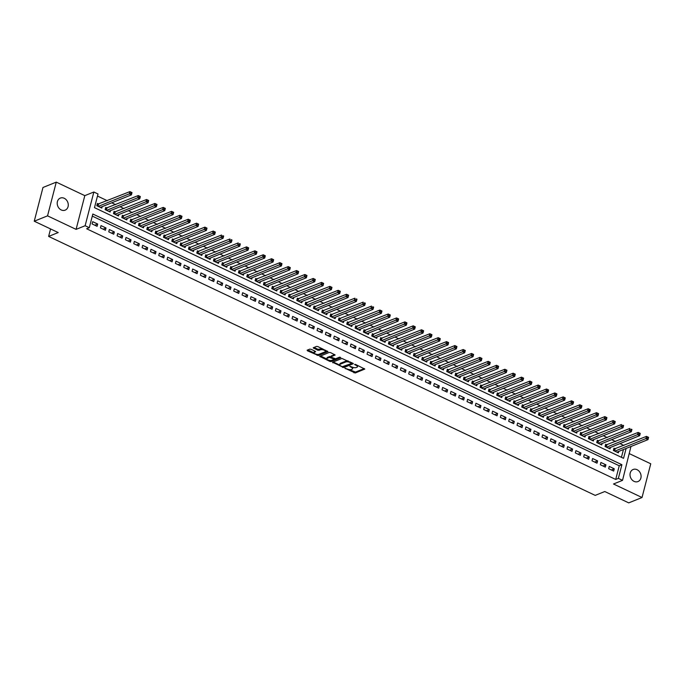 <?xml version="1.0" encoding="UTF-8"?>
<svg xmlns="http://www.w3.org/2000/svg" width="685" height="685" viewBox="0 0 685 685"><rect width="100%" height="100%" fill="white"/><g stroke="black" fill="none" stroke-linecap="round" stroke-linejoin="round"><path stroke-width="1.03" d="M345.017 368.282L355.25 372.991L364.797 369.069L355.669 364.488L354.625 364.463L356.063 365.319A3.194 1.199 -165.5 0 1 357.484 366.792A3.194 1.199 -165.5 0 1 357.005 367.228L356.226 367.545A3.194 1.199 -165.5 0 1 351.936 366.98L349.872 366.321L351.208 367.271A3.194 1.199 -165.5 0 1 352.621 368.744A3.194 1.199 -165.5 0 1 352.15 369.189L351.371 369.506A3.194 1.199 -165.5 0 1 347.081 368.932L345.017 368.282M61.23 209.952A6.507 5.369 68.1 0 0 65.169 210.149A6.507 5.369 68.1 0 0 68.26 204.395A6.507 5.369 68.1 0 0 64.253 198.29A6.507 5.369 68.1 0 0 60.314 198.085A6.507 5.369 68.1 0 0 57.223 203.839A6.507 5.369 68.1 0 0 61.23 209.952M634.045 481.358A6.507 5.369 68.1 0 0 637.983 481.555A6.507 5.369 68.1 0 0 641.074 475.801A6.507 5.369 68.1 0 0 637.067 469.687A6.507 5.369 68.1 0 0 633.128 469.49A6.507 5.369 68.1 0 0 630.037 475.244A6.507 5.369 68.1 0 0 634.045 481.358M311.101 349.307L309.757 349.127L307.128 350.189L307.419 350.788L318.414 355.532L327.961 351.61L317.866 346.576L316.521 346.404L313.191 347.826L317.763 350.24L320.683 349.778A2.671 1.002 -165.5 0 1 323.722 350.026A2.671 1.002 -165.5 0 1 325.452 351.482A2.671 1.002 -165.5 0 1 325.058 351.85L318.867 354.35A2.671 1.002 -165.5 0 1 315.836 354.102A2.671 1.002 -165.5 0 1 314.098 352.638A2.671 1.002 -165.5 0 1 314.492 352.27L315.674 351.722L315.228 351.259L311.101 349.307M34.25 221.212L42.975 187.484L56.273 182.124L47.548 215.852L34.25 221.212L58.208 232.558L48.626 236.419L595.197 495.383L604.778 491.53L628.727 502.876L642.025 497.515L613.495 483.995L622.537 480.356L618.367 478.378L615.712 479.449L86.635 228.773L89.298 227.703L85.128 225.733L93.854 192.005L98.015 193.975L94.479 207.649L623.555 458.325L626.107 448.444M47.548 215.852L76.086 229.372L85.128 225.733M332.559 362.237L343.844 367.588L353.392 363.666L341.961 358.452L332.559 362.237M329.785 361.38L319.69 356.354L329.237 352.424L330.581 352.604L335.153 355.018L331.197 356.697L331.489 357.296L335.573 358.769L339.537 357.168L340.787 357.613L331.129 361.56L329.785 361.38L329.99 360.456M642.025 497.515L650.75 463.788L629.429 453.684M98.854 204.121L97.398 203.436L96.808 205.714L101.808 208.077L102.176 206.656M107.185 208.069L105.73 207.384L105.139 209.661L110.139 212.025L110.508 210.603M115.517 212.016L114.061 211.331L113.47 213.609L118.471 215.972L118.839 214.551M123.848 215.963L122.392 215.278L121.802 217.556L126.802 219.919L127.17 218.498M132.188 219.911L130.724 219.226L130.133 221.503L135.133 223.875L135.502 222.445M140.519 223.858L139.055 223.173L138.464 225.451L143.465 227.822L143.833 226.392M148.85 227.805L147.386 227.12L146.804 229.398L151.796 231.77L152.164 230.34M157.182 231.761L155.718 231.068L155.135 233.345L160.127 235.717L160.504 234.287M165.513 235.708L164.057 235.015L163.467 237.293L168.467 239.664L168.835 238.234M173.844 239.656L172.389 238.962L171.798 241.24L176.798 243.612L177.167 242.182M182.176 243.603L180.72 242.91L180.129 245.187L185.13 247.559L185.498 246.129M190.507 247.55L189.051 246.857L188.461 249.134L193.461 251.506L193.829 250.076M198.838 251.498L197.383 250.804L196.792 253.082L201.792 255.454L202.161 254.024M207.17 255.445L205.714 254.751L205.123 257.029L210.124 259.401L210.492 257.971M215.501 259.392L214.045 258.699L213.455 260.976L218.455 263.348L218.823 261.918M223.832 263.34L222.377 262.646L221.786 264.924L226.786 267.296L227.155 265.866M232.164 267.287L230.708 266.593L230.117 268.871L235.118 271.243L235.486 269.813M240.495 271.234L239.039 270.541L238.448 272.818L243.449 275.19L243.817 273.76M248.826 275.182L247.371 274.488L246.78 276.766L251.78 279.137L252.149 277.708M257.158 279.129L255.702 278.435L255.111 280.713L260.112 283.085L260.48 281.655M265.497 283.076L264.033 282.383L263.442 284.669L268.443 287.032L268.811 285.611M273.829 287.024L272.365 286.33L271.774 288.616L276.774 290.979L277.142 289.558M282.16 290.971L280.696 290.277L280.114 292.563L285.106 294.927L285.474 293.505M290.491 294.918L289.027 294.225L288.445 296.511L293.437 298.874L293.814 297.453M298.823 298.865L297.367 298.18L296.776 300.458L301.777 302.821L302.145 301.4M307.154 302.813L305.698 302.128L305.108 304.405L310.108 306.769L310.476 305.347M315.485 306.76L314.03 306.075L313.439 308.353L318.439 310.716L318.808 309.295M323.817 310.707L322.361 310.022L321.77 312.3L326.771 314.663L327.139 313.242M332.148 314.655L330.692 313.97L330.101 316.247L335.102 318.611L335.47 317.189M340.479 318.602L339.024 317.917L338.433 320.195L343.433 322.567L343.801 321.137M348.811 322.549L347.355 321.864L346.764 324.142L351.765 326.514L352.133 325.084M357.142 326.497L355.686 325.812L355.095 328.089L360.096 330.461L360.464 329.031M365.473 330.453L364.018 329.759L363.427 332.037L368.427 334.408L368.795 332.978M373.804 334.4L372.349 333.706L371.758 335.984L376.759 338.356L377.127 336.926M382.136 338.347L380.68 337.654L380.089 339.931L385.09 342.303L385.458 340.873M390.476 342.294L389.011 341.601L388.421 343.879L393.421 346.25L393.789 344.82M398.807 346.242L397.343 345.548L396.752 347.826L401.752 350.198L402.121 348.768M407.138 350.189L405.674 349.496L405.092 351.773L410.084 354.145L410.452 352.715M415.47 354.136L414.005 353.443L413.423 355.72L418.415 358.092L418.792 356.662M423.801 358.084L422.337 357.39L421.755 359.668L426.746 362.04L427.123 360.61M432.132 362.031L430.677 361.337L430.086 363.615L435.086 365.987L435.454 364.557M440.464 365.978L439.008 365.285L438.417 367.562L443.418 369.934L443.786 368.504M448.795 369.926L447.339 369.232L446.748 371.51L451.749 373.882L452.117 372.452M457.126 373.873L455.671 373.179L455.08 375.457L460.08 377.829L460.448 376.399M465.457 377.82L464.002 377.127L463.411 379.404L468.412 381.776L468.78 380.346M473.789 381.768L472.333 381.074L471.742 383.36L476.743 385.724L477.111 384.294M482.12 385.715L480.664 385.021L480.074 387.308L485.074 389.671L485.442 388.249M490.451 389.662L488.996 388.969L488.405 391.255L493.405 393.618L493.774 392.197M498.783 393.61L497.327 392.916L496.736 395.202L501.737 397.565L502.105 396.144M507.114 397.557L505.658 396.872L505.068 399.149L510.068 401.513L510.436 400.091M515.445 401.504L513.99 400.819L513.399 403.097L518.399 405.46L518.768 404.039M523.785 405.451L522.321 404.767L521.73 407.044L526.731 409.407L527.099 407.986M532.117 409.399L530.652 408.714L530.062 410.991L535.062 413.355L535.43 411.933M540.448 413.346L538.984 412.661L538.401 414.939L543.393 417.302L543.762 415.881M548.779 417.293L547.315 416.608L546.733 418.886L551.725 421.249L552.101 419.828M557.111 421.241L555.646 420.556L555.064 422.833L560.056 425.205L560.433 423.775M565.442 425.188L563.986 424.503L563.395 426.781L568.396 429.152L568.764 427.723M573.773 429.144L572.317 428.45L571.727 430.728L576.727 433.1L577.095 431.67M582.104 433.091L580.649 432.398L580.058 434.675L585.058 437.047L585.427 435.617M590.436 437.039L588.98 436.345L588.389 438.623L593.39 440.994L593.758 439.565M598.767 440.986L597.311 440.292L596.721 442.57L601.721 444.942L602.089 443.512M607.098 444.933L605.643 444.24L605.052 446.517L610.052 448.889L610.421 447.459M608.665 468.694L613.666 471.066L614.257 468.788L609.256 466.416L608.665 468.694M600.334 464.747L605.335 467.119L605.925 464.841L600.925 462.469L600.334 464.747M592.003 460.799L597.003 463.171L597.594 460.894L592.593 458.522L592.003 460.799M583.671 456.852L588.672 459.224L589.263 456.946L584.262 454.575L583.671 456.852M575.34 452.905L580.341 455.277L580.931 452.999L575.931 450.627L575.34 452.905M567.009 448.958L572.009 451.329L572.6 449.052L567.6 446.68L567.009 448.958M558.677 445.01L563.678 447.382L564.269 445.104L559.268 442.733L558.677 445.01M550.346 441.063L555.347 443.435L555.937 441.157L550.937 438.785L550.346 441.063M542.015 437.116L547.015 439.487L547.606 437.21L542.606 434.838L542.015 437.116M533.683 433.168L538.684 435.54L539.275 433.262L534.274 430.891L533.683 433.168M525.352 429.221L530.353 431.593L530.935 429.315L525.943 426.943L525.352 429.221M517.021 425.274L522.021 427.645L522.604 425.359L517.612 422.996L517.021 425.274M508.69 421.326L513.69 423.698L514.272 421.412L509.272 419.049L508.69 421.326M500.358 417.379L505.35 419.751L505.941 417.465L500.94 415.101L500.358 417.379M492.027 413.432L497.019 415.804L497.61 413.517L492.609 411.154L492.027 413.432M483.687 409.484L488.688 411.848L489.278 409.57L484.278 407.207L483.687 409.484M475.356 405.537L480.356 407.9L480.947 405.623L475.947 403.259L475.356 405.537M467.024 401.59L472.025 403.953L472.616 401.675L467.615 399.312L467.024 401.59M458.693 397.642L463.694 400.006L464.284 397.728L459.284 395.365L458.693 397.642M450.362 393.695L455.362 396.058L455.953 393.781L450.953 391.418L450.362 393.695M442.03 389.748L447.031 392.111L447.622 389.833L442.621 387.47L442.03 389.748M433.699 385.801L438.7 388.164L439.29 385.886L434.29 383.514L433.699 385.801M425.368 381.853L430.368 384.216L430.959 381.939L425.959 379.567L425.368 381.853M417.037 377.906L422.037 380.269L422.628 377.992L417.627 375.62L417.037 377.906M408.705 373.959L413.706 376.322L414.297 374.044L409.296 371.672L408.705 373.959M400.374 370.003L405.374 372.375L405.965 370.097L400.965 367.725L400.374 370.003M392.043 366.055L397.043 368.427L397.625 366.15L392.633 363.778L392.043 366.055M383.711 362.108L388.712 364.48L389.294 362.202L384.302 359.83L383.711 362.108M375.38 358.161L380.372 360.533L380.963 358.255L375.962 355.883L375.38 358.161M367.049 354.214L372.041 356.585L372.631 354.308L367.631 351.936L367.049 354.214M358.717 350.266L363.709 352.638L364.3 350.36L359.3 347.989L358.717 350.266M350.377 346.319L355.378 348.691L355.969 346.413L350.968 344.041L350.377 346.319M342.046 342.372L347.047 344.743L347.637 342.466L342.637 340.094L342.046 342.372M333.715 338.424L338.715 340.796L339.306 338.518L334.306 336.147L333.715 338.424M325.384 334.477L330.384 336.849L330.975 334.571L325.974 332.199L325.384 334.477M317.052 330.53L322.053 332.901L322.644 330.624L317.643 328.252L317.052 330.53M308.721 326.582L313.721 328.954L314.312 326.668L309.312 324.305L308.721 326.582M300.39 322.635L305.39 325.007L305.981 322.721L300.98 320.357L300.39 322.635M292.058 318.688L297.059 321.059L297.65 318.773L292.649 316.41L292.058 318.688M283.727 314.74L288.727 317.112L289.318 314.826L284.318 312.463L283.727 314.74M275.396 310.793L280.396 313.156L280.987 310.879L275.986 308.515L275.396 310.793M267.064 306.846L272.065 309.209L272.656 306.931L267.655 304.568L267.064 306.846M258.733 302.898L263.734 305.262L264.316 302.984L259.324 300.621L258.733 302.898M250.402 298.951L255.402 301.314L255.984 299.037L250.993 296.673L250.402 298.951M242.07 295.004L247.062 297.367L247.653 295.089L242.653 292.726L242.07 295.004M233.739 291.056L238.731 293.42L239.322 291.142L234.321 288.779L233.739 291.056M225.408 287.109L230.4 289.472L230.991 287.195L225.99 284.823L225.408 287.109M217.068 283.162L222.068 285.525L222.659 283.248L217.659 280.876L217.068 283.162M208.737 279.215L213.737 281.578L214.328 279.3L209.327 276.928L208.737 279.215M200.405 275.267L205.406 277.63L205.997 275.353L200.996 272.981L200.405 275.267M192.074 271.311L197.075 273.683L197.665 271.406L192.665 269.034L192.074 271.311M183.743 267.364L188.743 269.736L189.334 267.458L184.333 265.086L183.743 267.364M175.411 263.417L180.412 265.789L181.003 263.511L176.002 261.139L175.411 263.417M167.08 259.469L172.081 261.841L172.671 259.564L167.671 257.192L167.08 259.469M158.749 255.522L163.749 257.894L164.34 255.616L159.34 253.244L158.749 255.522M150.417 251.575L155.418 253.947L156.009 251.669L151.008 249.297L150.417 251.575M142.086 247.627L147.087 249.999L147.677 247.722L142.677 245.35L142.086 247.627M133.755 243.68L138.755 246.052L139.338 243.774L134.346 241.403L133.755 243.68M125.423 239.733L130.424 242.105L131.006 239.827L126.014 237.455L125.423 239.733M117.092 235.786L122.093 238.157L122.675 235.88L117.683 233.508L117.092 235.786M108.761 231.838L113.753 234.21L114.344 231.932L109.343 229.561L108.761 231.838M100.43 227.891L105.421 230.263L106.012 227.977L101.012 225.613L100.43 227.891M615.712 479.449L619.249 465.774L92.295 216.109M97.681 224.029L92.68 221.666L92.09 223.944L97.09 226.315L97.681 224.029L94.761 225.211M623.898 445.473L619.976 443.615M615.567 441.525L611.645 439.667M607.227 437.569L603.314 435.72M598.895 433.622L594.982 431.773M590.564 429.675L586.651 427.817M582.233 425.727L578.311 423.869M573.902 421.78L569.98 419.922M565.57 417.833L561.649 415.975M557.239 413.886L553.317 412.027M548.908 409.938L544.986 408.08M540.576 405.991L536.655 404.133M532.245 402.044L528.323 400.186M523.914 398.096L519.992 396.238M515.582 394.149L511.661 392.291M507.251 390.202L503.329 388.344M498.92 386.254L494.998 384.396M490.588 382.307L486.667 380.449M482.257 378.36L478.335 376.502M473.917 374.412L470.004 372.554M465.586 370.465L461.673 368.607M457.255 366.518L453.333 364.66M448.923 362.57L445.002 360.712M440.592 358.623L436.67 356.765M432.261 354.676L428.339 352.818M423.929 350.729L420.008 348.87M415.598 346.781L411.676 344.923M407.267 342.834L403.345 340.976M398.935 338.878L395.014 337.029M390.604 334.931L386.683 333.081M382.273 330.983L378.351 329.125M373.942 327.036L370.02 325.178M365.61 323.089L361.689 321.231M357.279 319.142L353.357 317.283M348.939 315.194L345.026 313.336M340.608 311.247L336.695 309.389M332.276 307.3L328.363 305.442M323.945 303.352L320.023 301.494M315.614 299.405L311.692 297.547M307.282 295.458L303.361 293.6M298.951 291.51L295.029 289.652M290.62 287.563L286.698 285.705M282.288 283.616L278.367 281.758M273.957 279.668L270.036 277.81M265.626 275.721L261.704 273.863M257.295 271.774L253.373 269.916M248.963 267.826L245.042 265.968M240.632 263.879L236.71 262.021M232.301 259.932L228.379 258.074M223.969 255.984L220.048 254.126M215.629 252.037L211.716 250.179M207.298 248.09L203.385 246.232M198.967 244.143L195.054 242.284M190.635 240.187L186.714 238.337M182.304 236.239L178.383 234.39M173.973 232.292L170.051 230.434M165.642 228.345L161.72 226.487M157.31 224.397L153.389 222.539M148.979 220.45L145.057 218.592M140.648 216.503L136.726 214.645M132.316 212.555L128.395 210.697M123.985 208.608L120.063 206.75M115.654 204.661L111.732 202.803M107.322 200.714L97.484 196.056M621.432 457.323L623.453 449.514M615.43 448.88L613.974 448.187L613.383 450.465L618.384 452.836L618.752 451.406M50.562 228.936L48.626 236.419M76.086 229.372L84.812 195.645L56.273 182.124M84.812 195.645L93.854 192.005M630.962 446.492L622.537 480.356M618.367 478.378L621.903 464.704L92.835 214.028L89.298 227.703M619.249 465.774L621.903 464.704M614.257 468.788L611.337 469.961M605.925 464.841L603.005 466.014M597.594 460.894L594.674 462.067M589.263 456.946L586.343 458.119M580.931 452.999L578.012 454.172M572.6 449.052L569.68 450.225M564.269 445.104L561.349 446.278M555.937 441.157L553.018 442.33M547.606 437.21L544.686 438.383M539.275 433.262L536.355 434.436M530.935 429.315L528.024 430.488M522.604 425.359L519.692 426.541M514.272 421.412L511.361 422.594M505.941 417.465L503.021 418.646M497.61 413.517L494.69 414.699M489.278 409.57L486.359 410.752M480.947 405.623L478.027 406.804M472.616 401.675L469.696 402.857M464.284 397.728L461.365 398.91M455.953 393.781L453.033 394.954M447.622 389.833L444.702 391.007M439.29 385.886L436.371 387.059M430.959 381.939L428.039 383.112M422.628 377.992L419.708 379.165M414.297 374.044L411.377 375.217M405.965 370.097L403.045 371.27M397.625 366.15L394.714 367.323M389.294 362.202L386.383 363.375M380.963 358.255L378.051 359.428M372.631 354.308L369.712 355.481M364.3 350.36L361.38 351.533M355.969 346.413L353.049 347.586M347.637 342.466L344.718 343.639M339.306 338.518L336.386 339.692M330.975 334.571L328.055 335.744M322.644 330.624L319.724 331.797M314.312 326.668L311.392 327.85M305.981 322.721L303.061 323.902M297.65 318.773L294.73 319.955M289.318 314.826L286.399 316.008M280.987 310.879L278.067 312.06M272.656 306.931L269.736 308.113M264.316 302.984L261.405 304.166M255.984 299.037L253.073 300.218M247.653 295.089L244.733 296.262M239.322 291.142L236.402 292.315M230.991 287.195L228.071 288.368M222.659 283.248L219.739 284.421M214.328 279.3L211.408 280.473M205.997 275.353L203.077 276.526M197.665 271.406L194.745 272.579M189.334 267.458L186.414 268.631M181.003 263.511L178.083 264.684M172.671 259.564L169.752 260.737M164.34 255.616L161.42 256.789M156.009 251.669L153.089 252.842M147.677 247.722L144.758 248.895M139.338 243.774L136.426 244.947M131.006 239.827L128.095 241M122.675 235.88L119.764 237.053M114.344 231.932L111.424 233.106M106.012 227.977L103.093 229.158M352.621 368.744L352.861 367.836A3.194 1.199 -165.5 0 0 352.715 367.297M357.484 366.792L357.716 365.876A3.194 1.199 -165.5 0 0 357.621 365.422M349.281 369.6L355.489 372.083L364.24 368.556M343.519 366.715L352.835 363.153M333.201 361.98L339.82 365.114M342.337 366.689L351.525 363.487L350.129 362.511A3.194 1.199 -165.5 0 0 345.839 361.945L340.205 364.214A3.194 1.199 -165.5 0 0 339.734 364.651A3.194 1.199 -165.5 0 0 341.147 366.124L342.337 366.689M348.168 360.935A3.194 1.199 -165.5 0 0 346.079 361.029L345.839 361.945M339.734 364.651L339.966 363.744A3.194 1.199 -165.5 0 1 340.436 363.298L346.079 361.029M326.891 358.991L320.486 355.952M334.597 354.505L331.343 356.114M340.034 357.159L331.36 360.652L331.129 361.56M327.242 358.289A2.671 1.002 -165.5 0 0 326.839 358.657A2.671 1.002 -165.5 0 0 328.577 360.113A2.671 1.002 -165.5 0 0 331.617 360.361L333.792 359.479L333.501 358.889L329.416 357.407L327.242 358.289L327.473 357.373A2.671 1.002 -165.5 0 0 327.079 357.741L326.839 358.657M327.473 357.373L329.656 356.5L331.078 356.714M330.024 360.473L331.36 360.652M314.098 352.638L314.338 351.73A2.671 1.002 -165.5 0 1 314.732 351.362L315.117 351.208M325.452 351.482L325.692 350.574A2.671 1.002 -165.5 0 0 325.658 350.275M322.481 348.768A2.671 1.002 -165.5 0 0 320.923 348.87L320.683 349.778M313.987 347.423L318.003 349.333L320.923 348.87M317.069 355.361L317.309 354.453L318.645 354.625L327.396 351.097M307.77 349.932L314.132 352.946M616.928 452.143L647.993 439.633L645.912 438.64L646.494 436.362L613.717 449.163M647.642 437.064L646.494 436.362L648.584 437.347L647.993 439.633L648.472 437.458L647.642 437.064L647.402 437.972L648.233 438.374M647.402 437.972L614.839 451.158M608.597 448.196L639.662 435.677L637.581 434.692L638.163 432.415L605.386 445.216M639.31 433.117L638.163 432.415L640.252 433.399L639.662 435.677L640.141 433.511L639.31 433.117L639.071 434.025L639.901 434.427M639.071 434.025L606.508 447.211M600.265 444.248L631.33 431.73L629.25 430.745L629.832 428.467L597.055 441.268M630.971 429.17L631.921 429.452L631.33 431.73L631.81 429.563L630.971 429.17L630.739 430.077L631.57 430.471M630.739 430.077L598.176 443.263M591.926 440.301L622.999 427.782L620.91 426.798L621.5 424.52L588.723 437.321M622.639 425.222L623.59 425.505L622.999 427.782L623.478 425.616L622.639 425.222L622.408 426.13L623.239 426.524M622.408 426.13L589.845 439.316M583.594 436.354L614.668 423.835L612.578 422.85L613.169 420.573L580.392 433.374M614.308 421.275L613.169 420.573L615.25 421.558L614.668 423.835L615.147 421.669L614.308 421.275L614.077 422.183L614.907 422.576M614.077 422.183L581.514 435.369M575.263 432.406L606.336 419.888L604.247 418.903L604.838 416.626L572.061 429.426M605.977 417.328L604.838 416.626L606.919 417.61L606.336 419.888L606.816 417.722L605.977 417.328L605.745 418.235L606.576 418.629M605.745 418.235L573.182 431.422M566.932 428.459L598.005 415.941L595.916 414.956L596.507 412.678L563.729 425.479M597.645 413.38L596.507 412.678L598.587 413.663L598.005 415.941L598.485 413.774L597.645 413.38L597.414 414.288L598.245 414.682M597.414 414.288L564.851 427.474M558.6 424.512L589.665 411.993L587.584 411.009L588.175 408.731L555.398 421.532M589.314 409.433L588.175 408.731L590.256 409.716L589.665 411.993L590.145 409.827L589.314 409.433L589.083 410.341L589.913 410.735M589.083 410.341L556.52 423.527M550.269 420.564L581.334 408.046L579.253 407.061L579.844 404.784L547.067 417.585M580.983 405.486L579.844 404.784L581.925 405.768L581.334 408.046L581.813 405.88L580.983 405.486L580.752 406.393L581.582 406.787M580.752 406.393L548.188 419.58M541.938 416.617L573.003 404.099L570.922 403.114L571.513 400.836L538.735 413.637M572.651 401.538L571.513 400.836L573.593 401.821L573.003 404.099L573.482 401.932L572.651 401.538L572.412 402.446L573.251 402.84M572.412 402.446L539.857 415.632M533.606 412.67L564.671 400.151L562.59 399.167L563.181 396.889L530.404 409.69M564.32 397.591L563.181 396.889L565.262 397.874L564.671 400.151L565.151 397.985L564.32 397.591L564.08 398.499L564.919 398.893M564.08 398.499L531.526 411.676M525.275 408.722L556.34 396.204L554.259 395.219L554.85 392.942L522.073 405.743M555.989 393.644L554.85 392.942L556.931 393.926L556.34 396.204L556.819 394.038L555.989 393.644L555.749 394.551L556.588 394.945M555.749 394.551L523.194 407.729M516.944 404.775L548.009 392.257L545.928 391.272L546.519 388.994L513.741 401.795M547.658 389.696L546.519 388.994L548.599 389.979L548.009 392.257L548.488 390.09L547.658 389.696L547.418 390.604L548.257 390.998M547.418 390.604L514.863 403.782M508.612 400.828L539.677 388.309L537.597 387.325L538.187 385.047L505.41 397.848M539.326 385.741L538.187 385.047L540.268 386.032L539.677 388.309L540.157 386.143L539.326 385.741L539.086 386.657L539.926 387.051M539.086 386.657L506.532 399.834M500.281 396.88L531.346 384.362L529.265 383.377L529.856 381.1L497.07 393.901M530.995 381.793L529.856 381.1L531.937 382.084L531.346 384.362L531.825 382.196L530.995 381.793L530.755 382.709L531.586 383.103M530.755 382.709L498.192 395.887M491.95 392.933L523.015 380.415L520.934 379.43L521.525 377.152L488.739 389.953M522.664 377.846L521.525 377.152L523.605 378.137L523.015 380.415L523.494 378.248L522.664 377.846L522.424 378.762L523.254 379.156M522.424 378.762L489.861 391.94M483.619 388.977L514.683 376.467L512.603 375.483L513.185 373.197L480.408 386.006M514.332 373.899L513.185 373.197L515.274 374.19L514.683 376.467L515.163 374.293L514.332 373.899L514.092 374.815L514.923 375.209M514.092 374.815L481.529 387.993M475.287 385.03L506.352 372.52L504.271 371.535L504.854 369.249L472.076 382.059M505.992 369.951L504.854 369.249L506.943 370.242L506.352 372.52L506.831 370.345L505.992 369.951L505.761 370.868L506.592 371.261M505.761 370.868L473.198 384.045M466.956 381.083L498.021 368.573L495.94 367.588L496.522 365.302L463.745 378.111M497.661 366.004L496.522 365.302L498.612 366.295L498.021 368.573L498.5 366.398L497.661 366.004L497.43 366.92L498.26 367.314M497.43 366.92L464.867 380.098M458.616 377.135L489.689 364.625L487.6 363.641L488.191 361.355L455.414 374.164M489.33 362.057L488.191 361.355L490.28 362.348L489.689 364.625L490.169 362.451L489.33 362.057L489.099 362.973L489.929 363.367M489.099 362.973L456.535 376.151M450.285 373.188L481.358 360.678L479.269 359.685L479.86 357.407L447.082 370.217M480.998 358.109L479.86 357.407L481.94 358.401L481.358 360.678L481.838 358.503L480.998 358.109L480.767 359.026L481.598 359.419M480.767 359.026L448.204 372.203M441.953 369.241L473.027 356.731L470.938 355.738L471.528 353.46L438.751 366.269M472.667 354.162L471.528 353.46L473.609 354.453L473.027 356.731L473.506 354.556L472.667 354.162L472.436 355.078L473.267 355.472M472.436 355.078L439.873 368.256M433.622 365.293L464.695 352.784L462.606 351.79L463.197 349.513L430.42 362.322M464.336 350.215L463.197 349.513L465.278 350.497L464.695 352.784L465.166 350.609L464.336 350.215L464.105 351.131L464.935 351.525M464.105 351.131L431.541 364.309M425.291 361.346L456.356 348.836L454.275 347.843L454.866 345.565L422.088 358.366M456.004 346.267L454.866 345.565L456.946 346.55L456.356 348.836L456.835 346.661L456.004 346.267L455.773 347.184L456.604 347.578M455.773 347.184L423.21 360.361M416.959 357.399L448.024 344.889L445.944 343.896L446.534 341.618L413.757 354.419M447.673 342.32L446.534 341.618L448.615 342.603L448.024 344.889L448.504 342.714L447.673 342.32L447.442 343.236L448.273 343.63M447.442 343.236L414.879 356.414M408.628 353.451L439.693 340.942L437.612 339.948L438.203 337.671L405.426 350.472M439.342 338.373L438.203 337.671L440.284 338.655L439.693 340.942L440.172 338.767L439.342 338.373L439.102 339.281L439.941 339.683M439.102 339.281L406.548 352.467M400.297 349.504L431.362 336.986L429.281 336.001L429.872 333.723L397.094 346.524M431.011 334.426L429.872 333.723L431.952 334.708L431.362 336.986L431.841 334.819L431.011 334.426L430.771 335.333L431.61 335.736M430.771 335.333L398.216 348.519M391.966 345.557L423.03 333.038L420.95 332.054L421.54 329.776L388.763 342.577M422.679 330.478L421.54 329.776L423.621 330.761L423.03 333.038L423.51 330.872L422.679 330.478L422.44 331.386L423.279 331.78M422.44 331.386L389.885 344.572M383.634 341.609L414.699 329.091L412.618 328.106L413.209 325.829L380.432 338.63M414.348 326.531L413.209 325.829L415.29 326.813L414.699 329.091L415.178 326.925L414.348 326.531L414.108 327.439L414.947 327.832M414.108 327.439L381.554 340.625M375.303 337.662L406.368 325.144L404.287 324.159L404.878 321.882L372.101 334.682M406.017 322.584L404.878 321.882L406.958 322.866L406.368 325.144L406.847 322.977L406.017 322.584L405.777 323.491L406.616 323.885M405.777 323.491L373.222 336.677M366.972 333.715L398.036 321.197L395.956 320.212L396.546 317.934L363.761 330.735M397.685 318.636L396.546 317.934L398.627 318.919L398.036 321.197L398.516 319.03L397.685 318.636L397.446 319.544L398.276 319.938M397.446 319.544L364.882 332.73M358.64 329.768L389.705 317.249L387.624 316.264L388.215 313.987L355.429 326.788M389.354 314.689L388.215 313.987L390.296 314.972L389.705 317.249L390.185 315.083L389.354 314.689L389.114 315.597L389.945 315.99M389.114 315.597L356.551 328.783M350.309 325.82L381.374 313.302L379.293 312.317L379.875 310.04L347.098 322.841M381.023 310.742L379.875 310.04L381.965 311.024L381.374 313.302L381.853 311.136L381.023 310.742L380.783 311.649L381.613 312.043M380.783 311.649L348.22 324.836M341.978 321.873L373.042 309.355L370.962 308.37L371.544 306.092L338.767 318.893M372.683 306.794L373.633 307.077L373.042 309.355L373.522 307.188L372.683 306.794L372.452 307.702L373.282 308.096M372.452 307.702L339.888 320.888M333.638 317.926L364.711 305.407L362.622 304.423L363.213 302.145L330.435 314.946M364.351 302.847L365.302 303.13L364.711 305.407L365.191 303.241L364.351 302.847L364.12 303.755L364.951 304.149M364.12 303.755L331.557 316.941M325.306 313.978L356.38 301.46L354.291 300.475L354.881 298.198L322.104 310.999M356.02 298.9L356.971 299.182L356.38 301.46L356.859 299.294L356.02 298.9L355.789 299.807L356.62 300.201M355.789 299.807L323.226 312.985M316.975 310.031L348.048 297.513L345.959 296.528L346.55 294.25L313.773 307.051M347.689 294.952L346.55 294.25L348.631 295.235L348.048 297.513L348.528 295.346L347.689 294.952L347.458 295.86L348.288 296.254M347.458 295.86L314.894 309.038M308.644 306.084L339.717 293.565L337.628 292.581L338.219 290.303L305.442 303.104M339.358 291.005L338.219 290.303L340.299 291.288L339.717 293.565L340.197 291.399L339.358 291.005L339.126 291.913L339.957 292.307M339.126 291.913L306.563 305.09M300.313 302.136L331.386 289.618L329.297 288.633L329.887 286.356L297.11 299.157M331.026 287.049L329.887 286.356L331.968 287.34L331.386 289.618L331.857 287.452L331.026 287.049L330.795 287.965L331.626 288.359M330.795 287.965L298.232 301.143M291.981 298.189L323.046 285.671L320.965 284.686L321.556 282.408L288.779 295.209M322.695 283.102L321.556 282.408L323.637 283.393L323.046 285.671L323.525 283.504L322.695 283.102L322.464 284.018L323.294 284.412M322.464 284.018L289.901 297.196M283.65 294.242L314.715 281.723L312.634 280.739L313.225 278.461L280.448 291.262M314.364 279.155L313.225 278.461L315.305 279.446L314.715 281.723L315.194 279.557L314.364 279.155L314.132 280.071L314.963 280.465M314.132 280.071L281.569 293.248M275.319 290.286L306.383 277.776L304.303 276.791L304.893 274.505L272.116 287.315M306.032 275.207L304.893 274.505L306.974 275.498L306.383 277.776L306.863 275.601L306.032 275.207L305.793 276.123L306.632 276.517M305.793 276.123L273.238 289.301M266.987 286.339L298.052 273.829L295.971 272.844L296.562 270.558L263.785 283.367M297.701 271.26L296.562 270.558L298.643 271.551L298.052 273.829L298.532 271.654L297.701 271.26L297.461 272.176L298.3 272.57M297.461 272.176L264.907 285.354M258.656 282.391L289.721 269.881L287.64 268.897L288.231 266.611L255.454 279.42M289.37 267.313L288.231 266.611L290.312 267.604L289.721 269.881L290.2 267.707L289.37 267.313L289.13 268.229L289.969 268.623M289.13 268.229L256.575 281.407M250.325 278.444L281.389 265.934L279.309 264.949L279.9 262.663L247.122 275.473M281.038 263.365L279.9 262.663L281.98 263.656L281.389 265.934L281.869 263.759L281.038 263.365L280.799 264.282L281.638 264.675M280.799 264.282L248.244 277.459M241.993 274.497L273.058 261.987L270.977 260.994L271.568 258.716L238.782 271.525M272.707 259.418L271.568 258.716L273.649 259.709L273.058 261.987L273.538 259.812L272.707 259.418L272.467 260.334L273.298 260.728M272.467 260.334L239.913 273.512M233.662 270.549L264.727 258.039L262.646 257.046L263.237 254.769L230.451 267.578M264.376 255.471L263.237 254.769L265.318 255.762L264.727 258.039L265.206 255.865L264.376 255.471L264.136 256.387L264.967 256.781M264.136 256.387L231.573 269.565M225.331 266.602L256.395 254.092L254.315 253.099L254.906 250.821L222.12 263.631M256.044 251.523L254.906 250.821L256.986 251.806L256.395 254.092L256.875 251.917L256.044 251.523L255.805 252.44L256.635 252.833M255.805 252.44L223.242 265.617M216.999 262.655L248.064 250.145L245.983 249.152L246.566 246.874L213.788 259.683M247.713 247.576L246.566 246.874L248.655 247.859L248.064 250.145L248.544 247.97L247.713 247.576L247.473 248.492L248.304 248.886M247.473 248.492L214.91 261.67M208.668 258.707L239.733 246.198L237.652 245.204L238.234 242.927L205.457 255.728M239.373 243.629L240.324 243.911L239.733 246.198L240.212 244.023L239.373 243.629L239.142 244.545L239.973 244.939M239.142 244.545L206.579 257.723M200.328 254.76L231.402 242.25L229.312 241.257L229.903 238.979L197.126 251.78M231.042 239.681L231.992 239.964L231.402 242.25L231.881 240.075L231.042 239.681L230.811 240.589L231.641 240.992M230.811 240.589L198.248 253.775M191.997 250.813L223.07 238.294L220.981 237.31L221.572 235.032L188.795 247.833M222.711 235.734L223.661 236.017L223.07 238.294L223.55 236.128L222.711 235.734L222.479 236.642L223.31 237.044M222.479 236.642L189.916 249.828M183.666 246.865L214.739 234.347L212.65 233.362L213.24 231.085L180.463 243.886M214.379 231.787L213.24 231.085L215.321 232.069L214.739 234.347L215.218 232.181L214.379 231.787L214.148 232.694L214.979 233.088M214.148 232.694L181.585 245.881M175.334 242.918L206.408 230.4L204.318 229.415L204.909 227.137L172.132 239.938M206.048 227.84L204.909 227.137L206.99 228.122L206.408 230.4L206.887 228.233L206.048 227.84L205.817 228.747L206.647 229.141M205.817 228.747L173.254 241.933M167.003 238.971L198.068 226.452L195.987 225.468L196.578 223.19L163.801 235.991M197.717 223.892L196.578 223.19L198.659 224.175L198.068 226.452L198.547 224.286L197.717 223.892L197.485 224.8L198.316 225.194M197.485 224.8L164.922 237.986M158.672 235.024L189.736 222.505L187.656 221.52L188.247 219.243L155.469 232.044M189.385 219.945L188.247 219.243L190.327 220.227L189.736 222.505L190.216 220.339L189.385 219.945L189.154 220.853L189.985 221.246M189.154 220.853L156.591 234.039M150.34 231.076L181.405 218.558L179.324 217.573L179.915 215.295L147.138 228.096M181.054 215.998L179.915 215.295L181.996 216.28L181.405 218.558L181.885 216.391L181.054 215.998L180.814 216.905L181.653 217.299M180.814 216.905L148.26 230.092M142.009 227.129L173.074 214.61L170.993 213.626L171.584 211.348L138.807 224.149M172.723 212.05L171.584 211.348L173.665 212.333L173.074 214.61L173.553 212.444L172.723 212.05L172.483 212.958L173.322 213.352M172.483 212.958L139.928 226.144M133.678 223.182L164.743 210.663L162.662 209.678L163.253 207.401L130.475 220.202M164.391 208.103L163.253 207.401L165.333 208.386L164.743 210.663L165.222 208.497L164.391 208.103L164.152 209.011L164.991 209.404M164.152 209.011L131.597 222.197M125.346 219.234L156.411 206.716L154.331 205.731L154.921 203.454L122.144 216.254M156.06 204.156L154.921 203.454L157.002 204.438L156.411 206.716L156.891 204.55L156.06 204.156L155.82 205.063L156.66 205.457M155.82 205.063L123.266 218.25M117.015 215.287L148.08 202.769L145.999 201.784L146.59 199.506L113.813 212.307M147.729 200.208L146.59 199.506L148.671 200.491L148.08 202.769L148.559 200.602L147.729 200.208L147.489 201.116L148.328 201.51M147.489 201.116L114.934 214.294M108.684 211.34L139.749 198.821L137.668 197.837L138.259 195.559L105.473 208.36M139.398 196.261L138.259 195.559L140.339 196.544L139.749 198.821L140.228 196.655L139.398 196.261L139.158 197.169L139.988 197.563M139.158 197.169L106.603 210.346M100.352 207.392L131.417 194.874L129.337 193.889L129.927 191.612L97.142 204.413M131.066 192.314L129.927 191.612L132.008 192.596L131.417 194.874L131.897 192.708L131.066 192.314L130.826 193.221L131.657 193.615M130.826 193.221L98.263 206.399M345.343 368.247L345.223 368.701M355.053 364.334L354.933 364.788M350.198 366.287L350.078 366.74M351.354 366.706L351.208 367.271M356.209 364.745L356.063 365.319M355.489 372.083L355.25 372.991M354.145 371.904L353.914 372.811M344.084 366.672L343.844 367.588M342.663 366.8L342.509 367.408M333.064 362.04L332.859 362.836M351.465 362.502L351.319 363.067M350.283 361.937L350.129 362.511M340.436 363.298L340.205 364.214M320.34 356.012L320.135 356.808M331.429 355.78L331.197 356.697M333.646 358.315L333.501 358.889M330.992 356.679L330.761 357.587M329.656 356.5L329.416 357.407M314.732 351.362L314.492 352.27M319.338 349.504L319.107 350.42M318.003 349.333L317.763 350.24M313.841 347.483L313.636 348.28M318.645 354.625L318.414 355.532M307.625 349.984L307.419 350.788M615.01 449.052L614.505 450.995M614.745 449.103L614.282 450.893M606.67 445.104L606.174 447.048M606.413 445.156L605.951 446.945M598.339 441.157L597.842 443.101M598.082 441.208L597.62 442.998M590.008 437.21L589.511 439.153M589.751 437.261L589.288 439.051M581.676 433.262L581.171 435.206M581.419 433.314L580.957 435.103M573.345 429.315L572.84 431.259M573.088 429.367L572.626 431.156M565.014 425.368L564.508 427.312M564.757 425.419L564.294 427.209M556.682 421.412L556.177 423.364M556.425 421.463L555.963 423.261M548.351 417.465L547.846 419.417M548.094 417.516L547.632 419.314M540.02 413.517L539.515 415.47M539.763 413.569L539.3 415.367M531.688 409.57L531.183 411.522M531.432 409.621L530.969 411.42M523.357 405.623L522.852 407.575M523.1 405.674L522.629 407.472M515.026 401.675L514.521 403.628M514.769 401.727L514.298 403.525M506.694 397.728L506.189 399.68M506.429 397.779L505.967 399.569M498.363 393.781L497.858 395.733M498.098 393.832L497.635 395.622M490.032 389.833L489.527 391.777M489.766 389.885L489.304 391.674M481.692 385.886L481.195 387.83M481.435 385.938L480.973 387.727M473.361 381.939L472.864 383.883M473.104 381.99L472.641 383.78M465.029 377.992L464.533 379.935M464.772 378.043L464.31 379.832M456.698 374.044L456.201 375.988M456.441 374.096L455.979 375.885M448.367 370.097L447.862 372.041M448.11 370.148L447.647 371.938M440.035 366.15L439.53 368.093M439.779 366.201L439.316 367.991M431.704 362.202L431.199 364.146M431.447 362.254L430.985 364.043M423.373 358.255L422.868 360.199M423.116 358.306L422.654 360.096M415.041 354.308L414.536 356.251M414.785 354.359L414.322 356.149M406.71 350.36L406.205 352.304M406.453 350.412L405.991 352.201M398.379 346.413L397.874 348.357M398.122 346.464L397.66 348.254M390.048 342.466L389.542 344.409M389.791 342.517L389.32 344.307M381.716 338.518L381.211 340.462M381.459 338.57L380.988 340.359M373.385 334.571L372.88 336.515M373.119 334.623L372.657 336.412M365.054 330.624L364.548 332.567M364.788 330.675L364.326 332.465M356.722 326.676L356.217 328.62M356.457 326.728L355.994 328.517M348.382 322.721L347.886 324.673M348.126 322.772L347.663 324.57M340.051 318.773L339.554 320.726M339.794 318.825L339.332 320.623M331.72 314.826L331.223 316.778M331.463 314.877L331.001 316.675M323.388 310.879L322.883 312.831M323.132 310.93L322.669 312.728M315.057 306.931L314.552 308.884M314.8 306.983L314.338 308.781M306.726 302.984L306.221 304.936M306.469 303.035L306.007 304.834M298.395 299.037L297.889 300.989M298.138 299.088L297.675 300.878M290.063 295.089L289.558 297.042M289.806 295.141L289.344 296.93M281.732 291.142L281.227 293.086M281.475 291.193L281.013 292.983M273.401 287.195L272.895 289.138M273.144 287.246L272.681 289.036M265.069 283.248L264.564 285.191M264.812 283.299L264.35 285.088M256.738 279.3L256.233 281.244M256.481 279.352L256.01 281.141M248.407 275.353L247.901 277.297M248.141 275.404L247.679 277.194M240.075 271.406L239.57 273.349M239.81 271.457L239.348 273.246M231.744 267.458L231.239 269.402M231.479 267.51L231.016 269.299M223.413 263.511L222.908 265.455M223.147 263.562L222.685 265.352M215.073 259.564L214.576 261.507M214.816 259.615L214.354 261.405M206.742 255.616L206.245 257.56M206.485 255.668L206.022 257.457M198.41 251.669L197.914 253.613M198.153 251.72L197.691 253.51M190.079 247.722L189.574 249.665M189.822 247.773L189.36 249.563M181.748 243.774L181.242 245.718M181.491 243.826L181.028 245.615M173.416 239.827L172.911 241.771M173.159 239.878L172.697 241.668M165.085 235.88L164.58 237.823M164.828 235.931L164.366 237.721M156.754 231.932L156.248 233.876M156.497 231.984L156.034 233.773M148.422 227.985L147.917 229.929M148.165 228.036L147.703 229.826M140.091 224.029L139.586 225.982M139.834 224.081L139.372 225.879M131.76 220.082L131.255 222.034M131.503 220.133L131.032 221.931M123.428 216.135L122.923 218.087M123.172 216.186L122.701 217.984M115.097 212.187L114.592 214.14M114.832 212.239L114.369 214.037M106.766 208.24L106.261 210.192M106.5 208.291L106.038 210.089M98.434 204.293L97.929 206.245M98.169 204.344L97.707 206.142M351.816 362.665L351.628 363.392M331.283 355.917L331.043 356.834M334.152 358.555L333.946 359.342"/></g></svg>
